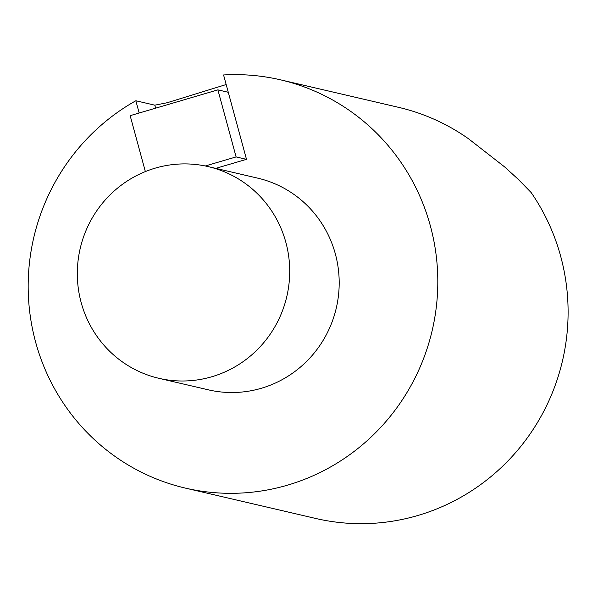 <?xml version="1.0" encoding="UTF-8"?>
<svg xmlns="http://www.w3.org/2000/svg" width="598" height="598" viewBox="0 0 598 598"><rect width="100%" height="100%" fill="white"/><g stroke="black" fill="none" stroke-linecap="round" stroke-linejoin="round"><path stroke-width="0.9" d="M81.164 302.536A108.687 106.063 -76.9 0 0 158.859 378.302A108.687 106.063 -76.9 0 0 286.808 296.511A108.687 106.063 -76.9 0 0 208.171 166.603A108.687 106.063 -76.9 0 0 81.164 302.536M208.171 166.603L257.648 178.129A108.687 106.063 103.1 0 1 336.293 308.037A108.687 106.063 103.1 0 1 208.336 389.829L158.859 378.302M139.17 113.007L135.843 100.756A209.606 204.553 -76.9 0 0 29.9 313.337A209.606 204.553 -76.9 0 0 185.44 488.118A209.606 204.553 -76.9 0 0 432.212 330.388A209.606 204.553 -76.9 0 0 280.544 79.84A209.606 204.553 -76.9 0 0 223.57 74.967L246.496 159.337L215.758 168.367M135.843 100.756L154.807 105.173L167.156 102.744L226.171 84.535M185.44 488.118L315.737 518.466A209.606 204.553 -76.9 0 0 532.609 430.246A209.606 204.553 -76.9 0 0 531.174 192.571L518.249 179.333L504.563 166.864L468.593 138.818A209.606 204.553 -76.9 0 0 398.47 107.311L280.544 79.84M205.286 165.975L236.105 156.915L246.496 159.337M236.105 156.915L217.889 89.864L228.279 92.286M145.351 171.574L130.155 115.661L217.889 89.864M155.622 108.171L154.807 105.173"/></g></svg>
